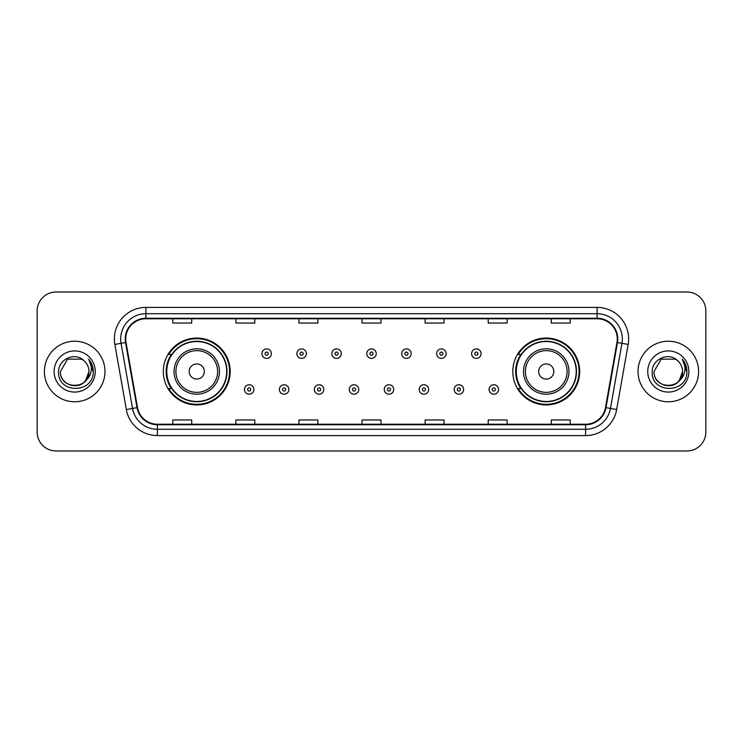 <?xml version="1.0" encoding="UTF-8"?>
<svg xmlns="http://www.w3.org/2000/svg" width="743" height="743" viewBox="0 0 743 743"><rect width="100%" height="100%" fill="white"/><g stroke="black" fill="none" stroke-linecap="round" stroke-linejoin="round"><path stroke-width="1.11" d="M512.809 371.5A33.435 33.435 0 0 0 546.244 404.935A33.435 33.435 0 0 0 579.679 371.5A33.435 33.435 0 0 0 546.244 338.065A33.435 33.435 0 0 0 512.809 371.5M163.321 371.5A33.435 33.435 0 0 0 196.756 404.935A33.435 33.435 0 0 0 230.191 371.5A33.435 33.435 0 0 0 196.756 338.065A33.435 33.435 0 0 0 163.321 371.5M171.336 388.533A30.593 30.593 0 0 1 171.336 354.467M520.824 388.533A30.593 30.593 0 0 1 520.824 354.467M37.15 310.936L37.15 432.064A18.928 18.928 0 0 0 56.078 450.982L686.922 450.982A18.928 18.928 0 0 0 705.85 432.064L705.85 310.936A18.928 18.928 0 0 0 686.922 292.018L56.078 292.018A18.928 18.928 0 0 0 37.15 310.936L37.15 432.064M44.404 371.5A30.277 30.277 0 0 0 74.69 401.777A30.277 30.277 0 0 0 104.967 371.5A30.277 30.277 0 0 0 74.69 341.223A30.277 30.277 0 0 0 44.404 371.5A30.277 30.277 0 0 0 74.69 401.777A30.277 30.277 0 0 0 104.967 371.5A30.277 30.277 0 0 0 74.69 341.223A30.277 30.277 0 0 0 44.404 371.5M638.033 371.5A30.277 30.277 0 0 0 668.31 401.777A30.277 30.277 0 0 0 698.596 371.5A30.277 30.277 0 0 0 668.31 341.223A30.277 30.277 0 0 0 638.033 371.5A30.277 30.277 0 0 0 668.31 401.777A30.277 30.277 0 0 0 698.596 371.5A30.277 30.277 0 0 0 668.31 341.223A30.277 30.277 0 0 0 638.033 371.5M125.725 338.947A20.191 20.191 0 0 1 145.907 318.766L597.093 318.766A20.191 20.191 0 0 1 616.969 342.458L605.489 407.554A20.191 20.191 0 0 1 585.614 424.234L157.386 424.234A20.191 20.191 0 0 1 137.511 407.554L126.031 342.458A20.191 20.191 0 0 1 125.725 338.947M125.214 338.947A20.693 20.693 0 0 0 125.53 342.542L137.009 407.647A20.693 20.693 0 0 0 157.386 424.745L585.614 424.745A20.693 20.693 0 0 0 605.991 407.647L617.47 342.542A20.693 20.693 0 0 0 597.093 318.255L145.907 318.255A20.693 20.693 0 0 0 125.214 338.947M114.849 344.427A31.54 31.54 0 0 1 145.907 307.407L597.093 307.407A31.54 31.54 0 0 1 628.151 344.427L616.671 409.532A31.54 31.54 0 0 1 585.614 435.593L157.386 435.593A31.54 31.54 0 0 1 126.329 409.532L114.849 344.427L121.053 343.331A25.234 25.234 0 0 1 145.907 313.713L597.093 313.713A25.234 25.234 0 0 1 621.947 343.331L610.458 408.436A25.234 25.234 0 0 1 585.614 429.287L157.386 429.287A25.234 25.234 0 0 1 132.542 408.436L121.053 343.331A25.234 25.234 0 0 1 120.672 338.947M686.922 292.018L56.078 292.018M56.078 450.982L686.922 450.982M705.85 432.064L705.85 310.936M605.991 407.647L610.458 408.436L621.947 343.331L628.151 344.427M362.036 318.766L362.036 323.038L380.964 323.038L380.964 318.766M298.955 318.766L298.955 323.038L317.874 323.038L317.874 318.766M235.865 318.766L235.865 323.038L254.793 323.038L254.793 318.766M172.785 318.766L172.785 323.038L191.713 323.038L191.713 318.766M425.126 318.766L425.126 323.038L444.045 323.038L444.045 318.766M488.207 318.766L488.207 323.038L507.135 323.038L507.135 318.766M551.287 318.766L551.287 323.038L570.215 323.038L570.215 318.766M380.964 424.234L380.964 419.962L362.036 419.962L362.036 424.234M317.874 424.234L317.874 419.962L298.955 419.962L298.955 424.234M254.793 424.234L254.793 419.962L235.865 419.962L235.865 424.234M191.713 424.234L191.713 419.962L172.785 419.962L172.785 424.234M444.045 424.234L444.045 419.962L425.126 419.962L425.126 424.234M507.135 424.234L507.135 419.962L488.207 419.962L488.207 424.234M570.215 424.234L570.215 419.962L551.287 419.962L551.287 424.234M70.306 385.069C81.126 386.778 87.34 382.255 88.946 371.5C89.819 389.899 59.551 389.899 60.424 371.5L67.557 359.148L81.814 359.148L84.024 360.726C75.275 351.55 58.428 359.11 58.586 371.5C56.979 393.511 92.671 394.087 93.256 372.568L93.284 371.5C93.228 366.819 91.677 362.714 88.612 359.175C90.943 362.993 91.76 367.107 91.073 371.5C90.405 375.243 88.584 378.298 85.612 380.667A14.266 14.266 0 0 0 88.946 371.5L85.612 380.667C78.043 390.892 59.681 384.345 60.424 371.5L67.557 359.148L81.814 359.148L84.024 360.726L81.814 359.148L67.557 359.148L60.424 371.5C59.551 389.899 89.819 389.899 88.946 371.5L85.575 380.704L88.946 371.5C89.819 389.899 59.551 389.899 60.424 371.5C59.551 389.899 89.819 389.899 88.946 371.5A14.266 14.266 0 0 0 84.024 360.726M54.118 371.5A20.572 20.572 0 0 0 74.69 392.072A20.572 20.572 0 0 0 95.253 371.5A20.572 20.572 0 0 0 74.69 350.928A20.572 20.572 0 0 0 54.118 371.5M88.751 359.333L93.274 372.039M204.325 371.5A7.569 7.569 0 0 0 196.756 363.931A7.569 7.569 0 0 0 189.186 371.5A7.569 7.569 0 0 0 196.756 379.069A7.569 7.569 0 0 0 204.325 371.5M219.464 371.5A22.708 22.708 0 0 0 196.756 348.792A22.708 22.708 0 0 0 174.048 371.5A22.708 22.708 0 0 0 196.756 394.208A22.708 22.708 0 0 0 219.464 371.5A22.708 22.708 0 0 1 196.756 394.208A22.708 22.708 0 0 1 174.048 371.5M226.717 371.5A29.961 29.961 0 0 0 196.756 341.539A29.961 29.961 0 0 0 166.785 371.5A29.961 29.961 0 0 0 196.756 401.461A29.961 29.961 0 0 0 226.717 371.5M229.559 371.5A32.803 32.803 0 0 1 168.717 388.533L171.763 388.533A30.249 30.249 0 0 0 227.005 371.574A30.249 30.249 0 0 0 171.763 354.467L168.717 354.467A32.803 32.803 0 0 1 229.559 371.5M553.814 371.5A7.569 7.569 0 0 0 546.244 363.931A7.569 7.569 0 0 0 538.675 371.5A7.569 7.569 0 0 0 546.244 379.069A7.569 7.569 0 0 0 553.814 371.5M568.952 371.5A22.708 22.708 0 0 0 546.244 348.792A22.708 22.708 0 0 0 523.536 371.5A22.708 22.708 0 0 0 546.244 394.208A22.708 22.708 0 0 0 568.952 371.5A22.708 22.708 0 0 1 546.244 394.208A22.708 22.708 0 0 1 523.536 371.5M576.215 371.5A29.961 29.961 0 0 0 546.244 341.539A29.961 29.961 0 0 0 516.283 371.5A29.961 29.961 0 0 0 546.244 401.461A29.961 29.961 0 0 0 576.215 371.5M579.048 371.5A32.803 32.803 0 0 1 518.205 388.533L521.252 388.533A30.249 30.249 0 0 0 576.494 371.574A30.249 30.249 0 0 0 521.252 354.467L518.205 354.467A32.803 32.803 0 0 1 579.048 371.5M663.936 385.069C674.755 386.778 680.969 382.255 682.576 371.5C683.449 389.899 653.181 389.899 654.054 371.5L661.186 359.148L654.054 371.5L661.186 359.148L675.443 359.148L677.653 360.726C668.904 351.55 652.057 359.11 652.215 371.5C650.608 393.511 686.3 394.087 686.885 372.568L686.913 371.5C686.857 366.819 685.306 362.714 682.241 359.175C684.572 362.993 685.39 367.107 684.702 371.5C684.034 375.243 682.213 378.298 679.241 380.667A14.266 14.266 0 0 0 682.576 371.5L679.241 380.667C671.672 390.892 653.311 384.345 654.054 371.5C653.181 389.899 683.449 389.899 682.576 371.5L679.204 380.704L682.576 371.5C683.449 389.899 653.181 389.899 654.054 371.5C653.181 389.899 683.449 389.899 682.576 371.5A14.266 14.266 0 0 0 677.653 360.726M647.747 371.5A20.572 20.572 0 0 0 668.31 392.072A20.572 20.572 0 0 0 688.882 371.5A20.572 20.572 0 0 0 668.31 350.928A20.572 20.572 0 0 0 647.747 371.5M686.913 371.5L682.52 359.491M682.38 359.333L686.904 372.039M271.381 353.649A4.727 4.727 0 0 1 266.653 358.377A4.727 4.727 0 0 1 261.926 353.649A4.727 4.727 0 0 1 266.653 348.913A4.727 4.727 0 0 1 271.381 353.649A4.727 4.727 0 0 0 266.653 348.913A4.727 4.727 0 0 0 261.926 353.649M306.33 353.649A4.727 4.727 0 0 1 301.602 358.377A4.727 4.727 0 0 1 296.875 353.649A4.727 4.727 0 0 1 301.602 348.913A4.727 4.727 0 0 1 306.33 353.649A4.727 4.727 0 0 0 301.602 348.913A4.727 4.727 0 0 0 296.875 353.649M341.278 353.649A4.727 4.727 0 0 1 336.551 358.377A4.727 4.727 0 0 1 331.824 353.649A4.727 4.727 0 0 1 336.551 348.913A4.727 4.727 0 0 1 341.278 353.649A4.727 4.727 0 0 0 336.551 348.913A4.727 4.727 0 0 0 331.824 353.649M376.227 353.649A4.727 4.727 0 0 1 371.5 358.377A4.727 4.727 0 0 1 366.773 353.649A4.727 4.727 0 0 1 371.5 348.913A4.727 4.727 0 0 1 376.227 353.649A4.727 4.727 0 0 0 371.5 348.913A4.727 4.727 0 0 0 366.773 353.649M411.176 353.649A4.727 4.727 0 0 1 406.449 358.377A4.727 4.727 0 0 1 401.722 353.649A4.727 4.727 0 0 1 406.449 348.913A4.727 4.727 0 0 1 411.176 353.649A4.727 4.727 0 0 0 406.449 348.913A4.727 4.727 0 0 0 401.722 353.649M446.125 353.649A4.727 4.727 0 0 1 441.398 358.377A4.727 4.727 0 0 1 436.67 353.649A4.727 4.727 0 0 1 441.398 348.913A4.727 4.727 0 0 1 446.125 353.649A4.727 4.727 0 0 0 441.398 348.913A4.727 4.727 0 0 0 436.67 353.649M481.074 353.649A4.727 4.727 0 0 1 476.347 358.377A4.727 4.727 0 0 1 471.619 353.649A4.727 4.727 0 0 1 476.347 348.913A4.727 4.727 0 0 1 481.074 353.649A4.727 4.727 0 0 0 476.347 348.913A4.727 4.727 0 0 0 471.619 353.649M244.447 389.481A4.727 4.727 0 0 1 249.174 384.744A4.727 4.727 0 0 1 253.911 389.481A4.727 4.727 0 0 1 249.174 394.208A4.727 4.727 0 0 1 244.447 389.481A4.727 4.727 0 0 0 249.174 394.208A4.727 4.727 0 0 0 253.911 389.481M279.396 389.481A4.727 4.727 0 0 1 284.123 384.744A4.727 4.727 0 0 1 288.86 389.481A4.727 4.727 0 0 1 284.123 394.208A4.727 4.727 0 0 1 279.396 389.481A4.727 4.727 0 0 0 284.123 394.208A4.727 4.727 0 0 0 288.86 389.481M314.345 389.481A4.727 4.727 0 0 1 319.072 384.744A4.727 4.727 0 0 1 323.809 389.481A4.727 4.727 0 0 1 319.072 394.208A4.727 4.727 0 0 1 314.345 389.481A4.727 4.727 0 0 0 319.072 394.208A4.727 4.727 0 0 0 323.809 389.481M349.294 389.481A4.727 4.727 0 0 1 354.021 384.744A4.727 4.727 0 0 1 358.758 389.481A4.727 4.727 0 0 1 354.021 394.208A4.727 4.727 0 0 1 349.294 389.481A4.727 4.727 0 0 0 354.021 394.208A4.727 4.727 0 0 0 358.758 389.481M384.242 389.481A4.727 4.727 0 0 1 388.979 384.744A4.727 4.727 0 0 1 393.706 389.481A4.727 4.727 0 0 1 388.979 394.208A4.727 4.727 0 0 1 384.242 389.481A4.727 4.727 0 0 0 388.979 394.208A4.727 4.727 0 0 0 393.706 389.481M419.191 389.481A4.727 4.727 0 0 1 423.928 384.744A4.727 4.727 0 0 1 428.655 389.481A4.727 4.727 0 0 1 423.928 394.208A4.727 4.727 0 0 1 419.191 389.481A4.727 4.727 0 0 0 423.928 394.208A4.727 4.727 0 0 0 428.655 389.481M454.14 389.481A4.727 4.727 0 0 1 458.877 384.744A4.727 4.727 0 0 1 463.604 389.481A4.727 4.727 0 0 1 458.877 394.208A4.727 4.727 0 0 1 454.14 389.481A4.727 4.727 0 0 0 458.877 394.208A4.727 4.727 0 0 0 463.604 389.481M489.089 389.481A4.727 4.727 0 0 1 493.826 384.744A4.727 4.727 0 0 1 498.553 389.481A4.727 4.727 0 0 1 493.826 394.208A4.727 4.727 0 0 1 489.089 389.481A4.727 4.727 0 0 0 493.826 394.208A4.727 4.727 0 0 0 498.553 389.481M597.093 307.407L597.093 318.255M121.053 343.331L125.53 342.542M157.386 435.593L157.386 424.745M585.614 424.745L585.614 435.593M126.329 409.532L137.009 407.647M617.47 342.542L621.947 343.331M145.907 307.407L145.907 318.255M610.458 408.436L616.671 409.532M217.615 371.5A20.86 20.86 0 0 0 196.756 350.64A20.86 20.86 0 0 0 175.896 371.5A20.86 20.86 0 0 0 196.756 392.36A20.86 20.86 0 0 0 217.615 371.5M567.104 371.5A20.86 20.86 0 0 0 546.244 350.64A20.86 20.86 0 0 0 525.385 371.5A20.86 20.86 0 0 0 546.244 392.36A20.86 20.86 0 0 0 567.104 371.5M265.075 353.649A1.579 1.579 0 0 0 266.653 355.228A1.579 1.579 0 0 0 268.232 353.649A1.579 1.579 0 0 0 266.653 352.071A1.579 1.579 0 0 0 265.075 353.649M300.023 353.649A1.579 1.579 0 0 0 301.602 355.228A1.579 1.579 0 0 0 303.181 353.649A1.579 1.579 0 0 0 301.602 352.071A1.579 1.579 0 0 0 300.023 353.649M334.972 353.649A1.579 1.579 0 0 0 336.551 355.228A1.579 1.579 0 0 0 338.13 353.649A1.579 1.579 0 0 0 336.551 352.071A1.579 1.579 0 0 0 334.972 353.649M369.921 353.649A1.579 1.579 0 0 0 371.5 355.228A1.579 1.579 0 0 0 373.079 353.649A1.579 1.579 0 0 0 371.5 352.071A1.579 1.579 0 0 0 369.921 353.649M404.87 353.649A1.579 1.579 0 0 0 406.449 355.228A1.579 1.579 0 0 0 408.028 353.649A1.579 1.579 0 0 0 406.449 352.071A1.579 1.579 0 0 0 404.87 353.649M439.819 353.649A1.579 1.579 0 0 0 441.398 355.228A1.579 1.579 0 0 0 442.977 353.649A1.579 1.579 0 0 0 441.398 352.071A1.579 1.579 0 0 0 439.819 353.649M474.768 353.649A1.579 1.579 0 0 0 476.347 355.228A1.579 1.579 0 0 0 477.925 353.649A1.579 1.579 0 0 0 476.347 352.071A1.579 1.579 0 0 0 474.768 353.649M250.753 389.481A1.579 1.579 0 0 0 249.174 387.902A1.579 1.579 0 0 0 247.605 389.481A1.579 1.579 0 0 0 249.174 391.059A1.579 1.579 0 0 0 250.753 389.481M285.702 389.481A1.579 1.579 0 0 0 284.123 387.902A1.579 1.579 0 0 0 282.554 389.481A1.579 1.579 0 0 0 284.123 391.059A1.579 1.579 0 0 0 285.702 389.481M320.651 389.481A1.579 1.579 0 0 0 319.072 387.902A1.579 1.579 0 0 0 317.502 389.481A1.579 1.579 0 0 0 319.072 391.059A1.579 1.579 0 0 0 320.651 389.481M355.6 389.481A1.579 1.579 0 0 0 354.021 387.902A1.579 1.579 0 0 0 352.451 389.481A1.579 1.579 0 0 0 354.021 391.059A1.579 1.579 0 0 0 355.6 389.481M390.549 389.481A1.579 1.579 0 0 0 388.979 387.902A1.579 1.579 0 0 0 387.4 389.481A1.579 1.579 0 0 0 388.979 391.059A1.579 1.579 0 0 0 390.549 389.481M425.498 389.481A1.579 1.579 0 0 0 423.928 387.902A1.579 1.579 0 0 0 422.349 389.481A1.579 1.579 0 0 0 423.928 391.059A1.579 1.579 0 0 0 425.498 389.481M460.446 389.481A1.579 1.579 0 0 0 458.877 387.902A1.579 1.579 0 0 0 457.298 389.481A1.579 1.579 0 0 0 458.877 391.059A1.579 1.579 0 0 0 460.446 389.481M495.395 389.481A1.579 1.579 0 0 0 493.826 387.902A1.579 1.579 0 0 0 492.247 389.481A1.579 1.579 0 0 0 493.826 391.059A1.579 1.579 0 0 0 495.395 389.481"/></g></svg>
